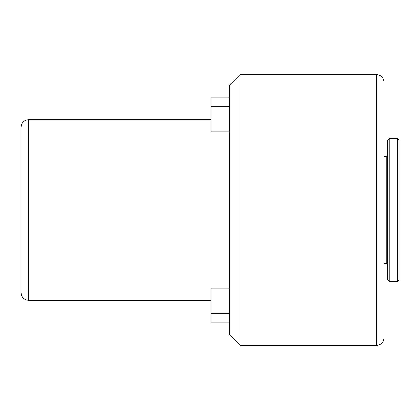 <?xml version="1.0" encoding="UTF-8"?>
<svg xmlns="http://www.w3.org/2000/svg" width="420" height="420" viewBox="0 0 420 420"><rect width="100%" height="100%" fill="white"/><g stroke="black" fill="none" stroke-linecap="round" stroke-linejoin="round"><path stroke-width="0.63" d="M240.088 345.403L240.088 74.597L229.745 84.94L229.745 335.06L240.088 345.403L376.43 345.403L376.43 74.597C381.003 75.044 383.507 77.548 383.954 82.12L383.954 210L383.954 156.403L386.211 156.403C386.804 156.613 387.308 156.109 387.718 154.896M21 210L21 127.255C21.446 122.682 23.956 120.178 28.523 119.732L28.523 300.269C23.956 299.822 21.446 297.318 21 292.745L21 210M229.745 131.828L210.94 131.828L210.94 106.586L229.745 106.586M229.745 322.838L210.94 322.838L210.94 288.173L229.745 288.173M387.718 210L387.718 140.044L389.219 138.537L389.219 281.463L387.718 279.956L387.718 210M397.493 138.537L399 140.044L399 279.956L397.493 281.463L397.493 138.537L389.219 138.537M386.211 156.403L386.211 263.597L383.954 263.597L383.954 210L383.954 337.88C383.507 342.452 381.003 344.957 376.43 345.403M387.718 255.15L387.718 239.3M229.745 97.162L210.94 97.162L210.94 106.586M229.745 313.415L210.94 313.415M376.43 74.597L240.088 74.597M210.94 119.732L28.523 119.732M386.211 263.597C386.804 263.387 387.308 263.891 387.718 265.104M397.493 281.463L389.219 281.463M210.94 300.269L28.523 300.269"/></g></svg>
